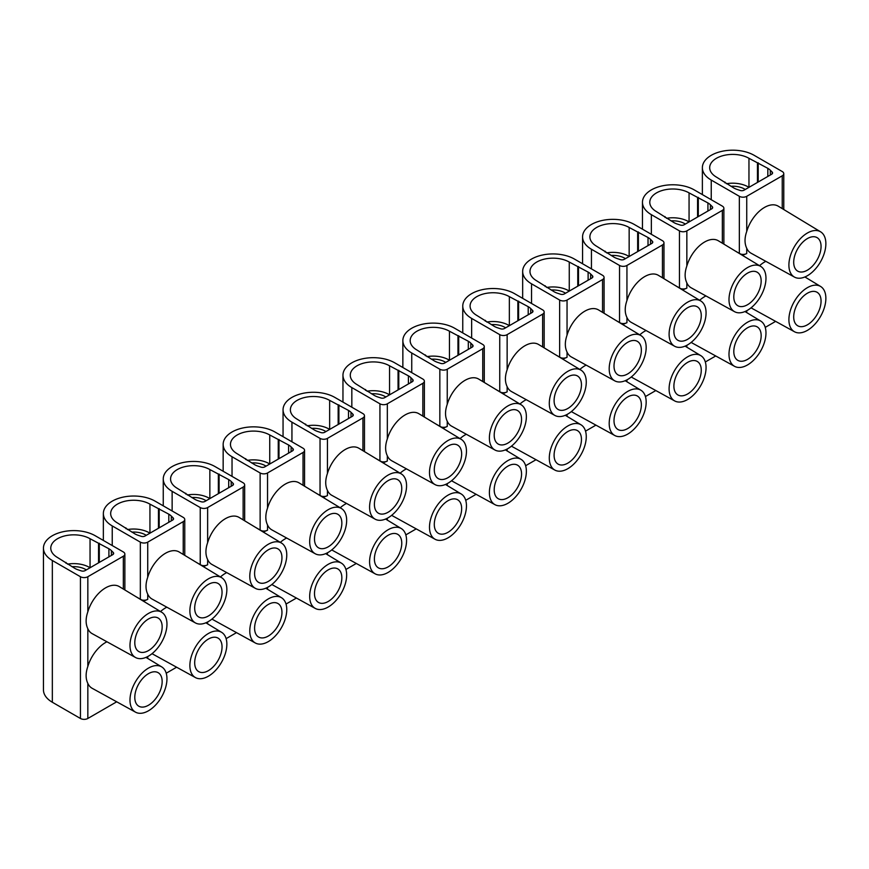 <?xml version="1.0" encoding="UTF-8"?>
<svg xmlns="http://www.w3.org/2000/svg" width="869" height="869" viewBox="0 0 869 869"><rect width="100%" height="100%" fill="white"/><g stroke="black" fill="none" stroke-linecap="round" stroke-linejoin="round"><path stroke-width="1.3" d="M807.388 324.821A19.346 11.167 -60 0 1 797.709 325.777A19.346 11.167 -60 0 1 794.744 310.276A19.346 11.167 -60 0 1 807.388 293.222A19.346 11.167 -60 0 1 817.056 292.266A19.346 11.167 -60 0 1 820.021 307.767A19.346 11.167 -60 0 1 807.388 324.821M807.388 287.672A26.146 15.099 -60 0 1 820.608 286.466A26.146 15.099 -60 0 1 824.42 307.474A26.146 15.099 -60 0 1 807.388 330.372A26.146 15.099 -60 0 1 794.472 331.752A26.146 15.099 -60 0 1 790.269 310.852A26.146 15.099 -60 0 1 807.388 287.672M759.539 265.697A27.156 15.675 -60 0 1 764.492 262.08A27.156 15.675 -60 0 1 765.861 261.352M747.481 359.408A19.346 11.167 -60 0 1 737.814 360.363A19.346 11.167 -60 0 1 734.848 344.863A19.346 11.167 -60 0 1 747.481 327.809A19.346 11.167 -60 0 1 757.16 326.853A19.346 11.167 -60 0 1 760.125 342.353A19.346 11.167 -60 0 1 747.481 359.408M747.481 322.258A26.146 15.099 -60 0 1 760.712 321.052A26.146 15.099 -60 0 1 764.524 342.049A26.146 15.099 -60 0 1 747.481 364.958A26.146 15.099 -60 0 1 734.566 366.338A26.146 15.099 -60 0 1 730.362 345.438A26.146 15.099 -60 0 1 747.481 322.258M699.643 300.283A27.156 15.675 -60 0 1 704.596 296.666A27.156 15.675 -60 0 1 705.954 295.938M687.585 393.983A19.346 11.167 -60 0 1 677.907 394.95A19.346 11.167 -60 0 1 674.941 379.438A19.346 11.167 -60 0 1 687.585 362.395A19.346 11.167 -60 0 1 697.253 361.439A19.346 11.167 -60 0 1 700.218 376.94A19.346 11.167 -60 0 1 687.585 393.983M687.585 356.844A26.146 15.099 -60 0 1 700.805 355.638A26.146 15.099 -60 0 1 704.618 376.635A26.146 15.099 -60 0 1 687.585 399.534A26.146 15.099 -60 0 1 674.67 400.924A26.146 15.099 -60 0 1 670.466 380.025A26.146 15.099 -60 0 1 687.585 356.844M639.736 334.858A27.156 15.675 -60 0 1 644.689 331.252A27.156 15.675 -60 0 1 646.058 330.524M627.679 428.569A19.346 11.167 -60 0 1 618.011 429.525A19.346 11.167 -60 0 1 615.046 414.024A19.346 11.167 -60 0 1 627.679 396.981A19.346 11.167 -60 0 1 637.357 396.014A19.346 11.167 -60 0 1 640.323 411.526A19.346 11.167 -60 0 1 627.679 428.569M627.679 391.43A26.146 15.099 -60 0 1 640.909 390.224A26.146 15.099 -60 0 1 644.722 411.222A26.146 15.099 -60 0 1 627.679 434.12A26.146 15.099 -60 0 1 614.763 435.499A26.146 15.099 -60 0 1 610.559 414.611A26.146 15.099 -60 0 1 627.679 391.43M579.84 369.444A27.156 15.675 -60 0 1 584.794 365.838A27.156 15.675 -60 0 1 586.151 365.099M567.783 463.155A19.346 11.167 -60 0 1 558.104 464.111A19.346 11.167 -60 0 1 555.139 448.61A19.346 11.167 -60 0 1 567.783 431.556A19.346 11.167 -60 0 1 577.451 430.6A19.346 11.167 -60 0 1 580.416 446.101A19.346 11.167 -60 0 1 567.783 463.155M567.783 426.006A26.146 15.099 -60 0 1 581.003 424.8A26.146 15.099 -60 0 1 584.815 445.808A26.146 15.099 -60 0 1 567.783 468.706A26.146 15.099 -60 0 1 554.867 470.086A26.146 15.099 -60 0 1 550.664 449.186A26.146 15.099 -60 0 1 567.783 426.006M519.934 404.031A27.156 15.675 -60 0 1 524.887 400.424A27.156 15.675 -60 0 1 526.256 399.686M507.876 497.741A19.346 11.167 -60 0 1 498.209 498.697A19.346 11.167 -60 0 1 495.243 483.197A19.346 11.167 -60 0 1 507.876 466.142A19.346 11.167 -60 0 1 517.555 465.187A19.346 11.167 -60 0 1 520.52 480.687A19.346 11.167 -60 0 1 507.876 497.741M507.876 460.592A26.146 15.099 -60 0 1 521.107 459.386A26.146 15.099 -60 0 1 524.919 480.394A26.146 15.099 -60 0 1 507.876 503.292A26.146 15.099 -60 0 1 494.961 504.672A26.146 15.099 -60 0 1 490.757 483.772A26.146 15.099 -60 0 1 507.876 460.592M460.038 438.617A27.156 15.675 -60 0 1 464.991 435A27.156 15.675 -60 0 1 466.349 434.272M447.98 532.317A19.346 11.167 -60 0 1 438.302 533.284A19.346 11.167 -60 0 1 435.336 517.772A19.346 11.167 -60 0 1 447.98 500.729A19.346 11.167 -60 0 1 457.648 499.773A19.346 11.167 -60 0 1 460.613 515.274A19.346 11.167 -60 0 1 447.98 532.317M447.98 495.178A26.146 15.099 -60 0 1 461.2 493.972A26.146 15.099 -60 0 1 465.013 514.969A26.146 15.099 -60 0 1 447.98 537.868A26.146 15.099 -60 0 1 435.065 539.258A26.146 15.099 -60 0 1 430.861 518.358A26.146 15.099 -60 0 1 447.98 495.178M400.131 473.192A27.156 15.675 -60 0 1 405.084 469.586A27.156 15.675 -60 0 1 406.453 468.858M388.074 566.903A19.346 11.167 -60 0 1 378.406 567.859A19.346 11.167 -60 0 1 375.441 552.358A19.346 11.167 -60 0 1 388.074 535.315A19.346 11.167 -60 0 1 397.752 534.348A19.346 11.167 -60 0 1 400.718 549.86A19.346 11.167 -60 0 1 388.074 566.903M388.074 529.764A26.146 15.099 -60 0 1 401.304 528.558A26.146 15.099 -60 0 1 405.117 549.556A26.146 15.099 -60 0 1 388.074 572.454A26.146 15.099 -60 0 1 375.158 573.844A26.146 15.099 -60 0 1 370.954 552.945A26.146 15.099 -60 0 1 388.074 529.764M340.235 507.778A27.156 15.675 -60 0 1 345.189 504.172A27.156 15.675 -60 0 1 346.546 503.444M328.178 601.489A19.346 11.167 -60 0 1 318.499 602.445A19.346 11.167 -60 0 1 315.534 586.944A19.346 11.167 -60 0 1 328.178 569.89A19.346 11.167 -60 0 1 337.845 568.934A19.346 11.167 -60 0 1 340.811 584.435A19.346 11.167 -60 0 1 328.178 601.489M328.178 564.339A26.146 15.099 -60 0 1 341.398 563.145A26.146 15.099 -60 0 1 345.21 584.142A26.146 15.099 -60 0 1 328.178 607.04A26.146 15.099 -60 0 1 315.262 608.419A26.146 15.099 -60 0 1 311.048 587.52A26.146 15.099 -60 0 1 328.178 564.339M280.329 542.365A27.156 15.675 -60 0 1 285.282 538.758A27.156 15.675 -60 0 1 286.651 538.02M268.271 636.075A19.346 11.167 -60 0 1 258.604 637.031A19.346 11.167 -60 0 1 255.638 621.531A19.346 11.167 -60 0 1 268.271 604.476A19.346 11.167 -60 0 1 277.95 603.52A19.346 11.167 -60 0 1 280.915 619.021A19.346 11.167 -60 0 1 268.271 636.075M268.271 598.926A26.146 15.099 -60 0 1 281.502 597.72A26.146 15.099 -60 0 1 285.314 618.728A26.146 15.099 -60 0 1 268.271 641.626A26.146 15.099 -60 0 1 255.356 643.006A26.146 15.099 -60 0 1 251.152 622.106A26.146 15.099 -60 0 1 268.271 598.926M220.433 576.951A27.156 15.675 -60 0 1 225.386 573.334A27.156 15.675 -60 0 1 226.744 572.606M208.375 670.662A19.346 11.167 -60 0 1 198.697 671.618A19.346 11.167 -60 0 1 195.731 656.117A19.346 11.167 -60 0 1 208.375 639.063A19.346 11.167 -60 0 1 218.043 638.107A19.346 11.167 -60 0 1 221.008 653.607A19.346 11.167 -60 0 1 208.375 670.662M208.375 633.512A26.146 15.099 -60 0 1 221.595 632.306A26.146 15.099 -60 0 1 225.408 653.303A26.146 15.099 -60 0 1 208.375 676.212A26.146 15.099 -60 0 1 195.46 677.592A26.146 15.099 -60 0 1 191.245 656.692A26.146 15.099 -60 0 1 208.375 633.512M160.526 611.526A27.156 15.675 -60 0 1 165.479 607.92A27.156 15.675 -60 0 1 166.848 607.192M148.469 705.237A19.346 11.167 -60 0 1 138.801 706.204A19.346 11.167 -60 0 1 135.836 690.692A19.346 11.167 -60 0 1 148.469 673.649A19.346 11.167 -60 0 1 158.147 672.682A19.346 11.167 -60 0 1 161.113 688.194A19.346 11.167 -60 0 1 148.469 705.237M148.469 668.098A26.146 15.099 -60 0 1 161.699 666.892A26.146 15.099 -60 0 1 165.512 687.89A26.146 15.099 -60 0 1 148.469 710.788A26.146 15.099 -60 0 1 135.553 712.178A26.146 15.099 -60 0 1 131.349 691.279A26.146 15.099 -60 0 1 148.469 668.098M135.553 712.178L92.157 688.291A27.156 15.675 -60 0 1 87.834 683.392C85.553 678.689 85.553 673.04 87.834 666.458A27.156 15.675 -60 0 1 105.584 642.506A27.156 15.675 -60 0 1 106.941 641.778M807.388 270.172A19.346 11.167 120 0 0 820.021 253.118A19.346 11.167 120 0 0 817.056 237.617A19.346 11.167 120 0 0 807.388 238.573A19.346 11.167 120 0 0 794.744 255.627A19.346 11.167 120 0 0 797.709 271.128A19.346 11.167 120 0 0 807.388 270.172M807.388 233.022A26.146 15.099 120 0 0 790.269 256.203A26.146 15.099 120 0 0 794.472 277.102A26.146 15.099 120 0 0 807.388 275.723A26.146 15.099 120 0 0 824.42 252.814A26.146 15.099 120 0 0 820.608 231.817A26.146 15.099 120 0 0 807.388 233.022M820.608 231.817L778.233 206.181A27.156 15.675 120 0 0 764.492 207.43A27.156 15.675 120 0 0 746.743 231.393C744.461 237.943 744.461 243.592 746.743 248.317A27.156 15.675 120 0 0 751.077 253.216L794.472 277.102M747.481 304.747A19.346 11.167 120 0 0 760.125 287.704A19.346 11.167 120 0 0 757.16 272.203A19.346 11.167 120 0 0 747.481 273.159A19.346 11.167 120 0 0 734.848 290.203A19.346 11.167 120 0 0 737.814 305.714A19.346 11.167 120 0 0 747.481 304.747M747.481 267.609A26.146 15.099 120 0 0 730.362 290.789A26.146 15.099 120 0 0 734.566 311.689A26.146 15.099 120 0 0 747.481 310.298A26.146 15.099 120 0 0 764.524 287.4A26.146 15.099 120 0 0 760.712 266.403A26.146 15.099 120 0 0 747.481 267.609M760.712 266.403L718.326 240.767A27.156 15.675 120 0 0 704.596 242.017A27.156 15.675 120 0 0 686.847 265.968C684.566 272.529 684.566 278.178 686.847 282.903A27.156 15.675 120 0 0 691.17 287.802L734.566 311.689M687.585 339.334A19.346 11.167 120 0 0 700.218 322.29A19.346 11.167 120 0 0 697.253 306.779A19.346 11.167 120 0 0 687.585 307.745A19.346 11.167 120 0 0 674.941 324.789A19.346 11.167 120 0 0 677.907 340.29A19.346 11.167 120 0 0 687.585 339.334M687.585 302.195A26.146 15.099 120 0 0 670.466 325.375A26.146 15.099 120 0 0 674.67 346.264A26.146 15.099 120 0 0 687.585 344.884A26.146 15.099 120 0 0 704.618 321.986A26.146 15.099 120 0 0 700.805 300.989A26.146 15.099 120 0 0 687.585 302.195M700.805 300.989L658.43 275.354A27.156 15.675 120 0 0 644.689 276.603A27.156 15.675 120 0 0 626.94 300.555C624.659 307.115 624.659 312.764 626.94 317.489A27.156 15.675 120 0 0 631.274 322.388L674.67 346.264M627.679 373.92A19.346 11.167 120 0 0 640.323 356.866A19.346 11.167 120 0 0 637.357 341.365A19.346 11.167 120 0 0 627.679 342.321A19.346 11.167 120 0 0 615.046 359.375A19.346 11.167 120 0 0 618.011 374.876A19.346 11.167 120 0 0 627.679 373.92M627.679 336.77A26.146 15.099 120 0 0 610.559 359.951A26.146 15.099 120 0 0 614.763 380.85A26.146 15.099 120 0 0 627.679 379.471A26.146 15.099 120 0 0 644.722 356.572A26.146 15.099 120 0 0 640.909 335.564A26.146 15.099 120 0 0 627.679 336.77M640.909 335.564L598.524 309.929A27.156 15.675 120 0 0 584.794 311.189A27.156 15.675 120 0 0 567.044 335.141C564.763 341.702 564.763 347.339 567.044 352.075A27.156 15.675 120 0 0 571.367 356.963L614.763 380.85M567.783 408.506A19.346 11.167 120 0 0 580.416 391.452A19.346 11.167 120 0 0 577.451 375.951A19.346 11.167 120 0 0 567.783 376.907A19.346 11.167 120 0 0 555.139 393.961A19.346 11.167 120 0 0 558.104 409.462A19.346 11.167 120 0 0 567.783 408.506M567.783 371.356A26.146 15.099 120 0 0 550.664 394.537A26.146 15.099 120 0 0 554.867 415.436A26.146 15.099 120 0 0 567.783 414.057A26.146 15.099 120 0 0 584.815 391.159A26.146 15.099 120 0 0 581.003 370.151A26.146 15.099 120 0 0 567.783 371.356M581.003 370.151L538.628 344.515A27.156 15.675 120 0 0 524.887 345.764A27.156 15.675 120 0 0 507.138 369.727C504.856 376.288 504.856 381.925 507.138 386.651A27.156 15.675 120 0 0 511.472 391.55L554.867 415.436M507.876 443.092A19.346 11.167 120 0 0 520.52 426.038A19.346 11.167 120 0 0 517.555 410.537A19.346 11.167 120 0 0 507.876 411.493A19.346 11.167 120 0 0 495.243 428.536A19.346 11.167 120 0 0 498.209 444.048A19.346 11.167 120 0 0 507.876 443.092M507.876 405.942A26.146 15.099 120 0 0 490.757 429.123A26.146 15.099 120 0 0 494.961 450.023A26.146 15.099 120 0 0 507.876 448.632A26.146 15.099 120 0 0 524.919 425.734A26.146 15.099 120 0 0 521.107 404.737A26.146 15.099 120 0 0 507.876 405.942M521.107 404.737L478.721 379.101A27.156 15.675 120 0 0 464.991 380.35A27.156 15.675 120 0 0 447.242 404.302C444.961 410.863 444.961 416.512 447.242 421.237A27.156 15.675 120 0 0 451.565 426.136L494.961 450.023M447.98 477.668A19.346 11.167 120 0 0 460.613 460.624A19.346 11.167 120 0 0 457.648 445.113A19.346 11.167 120 0 0 447.98 446.079A19.346 11.167 120 0 0 435.336 463.123A19.346 11.167 120 0 0 438.302 478.623A19.346 11.167 120 0 0 447.98 477.668M447.98 440.529A26.146 15.099 120 0 0 430.861 463.709A26.146 15.099 120 0 0 435.065 484.609A26.146 15.099 120 0 0 447.98 483.218A26.146 15.099 120 0 0 465.013 460.32A26.146 15.099 120 0 0 461.2 439.323A26.146 15.099 120 0 0 447.98 440.529M461.2 439.323L418.825 413.687A27.156 15.675 120 0 0 405.084 414.937A27.156 15.675 120 0 0 387.335 438.888C385.054 445.449 385.054 451.098 387.335 455.823A27.156 15.675 120 0 0 391.669 460.722L435.065 484.609M388.074 512.254A19.346 11.167 120 0 0 400.718 495.2A19.346 11.167 120 0 0 397.752 479.699A19.346 11.167 120 0 0 388.074 480.655A19.346 11.167 120 0 0 375.441 497.709A19.346 11.167 120 0 0 378.406 513.21A19.346 11.167 120 0 0 388.074 512.254M388.074 475.104A26.146 15.099 120 0 0 370.954 498.285A26.146 15.099 120 0 0 375.158 519.184A26.146 15.099 120 0 0 388.074 517.805A26.146 15.099 120 0 0 405.117 494.906A26.146 15.099 120 0 0 401.304 473.909A26.146 15.099 120 0 0 388.074 475.104M401.304 473.909L358.919 448.263A27.156 15.675 120 0 0 345.189 449.523A27.156 15.675 120 0 0 327.439 473.475C325.158 480.036 325.158 485.673 327.439 490.409A27.156 15.675 120 0 0 331.762 495.297L375.158 519.184M328.178 546.84A19.346 11.167 120 0 0 340.811 529.786A19.346 11.167 120 0 0 337.845 514.285A19.346 11.167 120 0 0 328.178 515.241A19.346 11.167 120 0 0 315.534 532.295A19.346 11.167 120 0 0 318.499 547.796A19.346 11.167 120 0 0 328.178 546.84M328.178 509.69A26.146 15.099 120 0 0 311.048 532.871A26.146 15.099 120 0 0 315.262 553.77A26.146 15.099 120 0 0 328.178 552.391A26.146 15.099 120 0 0 345.21 529.493A26.146 15.099 120 0 0 341.398 508.484A26.146 15.099 120 0 0 328.178 509.69M341.398 508.484L299.023 482.849A27.156 15.675 120 0 0 285.282 484.098A27.156 15.675 120 0 0 267.533 508.061C265.251 514.622 265.251 520.259 267.533 524.985A27.156 15.675 120 0 0 271.867 529.884L315.262 553.77M268.271 581.426A19.346 11.167 120 0 0 280.915 564.372A19.346 11.167 120 0 0 277.95 548.871A19.346 11.167 120 0 0 268.271 549.827A19.346 11.167 120 0 0 255.638 566.881A19.346 11.167 120 0 0 258.604 582.382A19.346 11.167 120 0 0 268.271 581.426M268.271 544.276A26.146 15.099 120 0 0 251.152 567.457A26.146 15.099 120 0 0 255.356 588.356A26.146 15.099 120 0 0 268.271 586.977A26.146 15.099 120 0 0 285.314 564.068A26.146 15.099 120 0 0 281.502 543.071A26.146 15.099 120 0 0 268.271 544.276M281.502 543.071L239.116 517.435A27.156 15.675 120 0 0 225.386 518.684A27.156 15.675 120 0 0 207.637 542.647C205.356 549.197 205.356 554.846 207.637 559.571A27.156 15.675 120 0 0 211.96 564.47L255.356 588.356M208.375 616.002A19.346 11.167 120 0 0 221.008 598.958A19.346 11.167 120 0 0 218.043 583.447A19.346 11.167 120 0 0 208.375 584.413A19.346 11.167 120 0 0 195.731 601.457A19.346 11.167 120 0 0 198.697 616.968A19.346 11.167 120 0 0 208.375 616.002M208.375 578.863A26.146 15.099 120 0 0 191.245 602.043A26.146 15.099 120 0 0 195.46 622.943A26.146 15.099 120 0 0 208.375 621.552A26.146 15.099 120 0 0 225.408 598.654A26.146 15.099 120 0 0 221.595 577.657A26.146 15.099 120 0 0 208.375 578.863M221.595 577.657L179.22 552.021A27.156 15.675 120 0 0 165.479 553.271A27.156 15.675 120 0 0 147.73 577.222C145.449 583.783 145.449 589.432 147.73 594.157A27.156 15.675 120 0 0 152.064 599.056L195.46 622.943M148.469 650.588A19.346 11.167 120 0 0 161.113 633.544A19.346 11.167 120 0 0 158.147 618.033A19.346 11.167 120 0 0 148.469 618.989A19.346 11.167 120 0 0 135.836 636.043A19.346 11.167 120 0 0 138.801 651.544A19.346 11.167 120 0 0 148.469 650.588M148.469 613.438A26.146 15.099 120 0 0 131.349 636.619A26.146 15.099 120 0 0 135.553 657.518A26.146 15.099 120 0 0 148.469 656.138A26.146 15.099 120 0 0 165.512 633.24A26.146 15.099 120 0 0 161.699 612.243A26.146 15.099 120 0 0 148.469 613.438M161.699 612.243L119.314 586.608A27.156 15.675 120 0 0 105.584 587.857A27.156 15.675 120 0 0 87.834 611.809C85.553 618.37 85.553 624.007 87.834 628.743A27.156 15.675 120 0 0 92.157 633.642L135.553 657.518M746.743 248.317L746.743 253.52L742.495 255.377M686.847 282.903L686.847 288.095L682.589 289.964M626.94 317.489L626.94 322.681L622.693 324.55M567.044 352.075L567.044 357.268L562.786 359.136M507.138 386.651L507.138 391.854L502.89 393.722M447.242 421.237L447.242 426.44L442.984 428.298M387.335 455.823L387.335 461.015L383.088 462.884M327.439 490.409L327.439 495.602L323.181 497.47M267.533 524.985L267.533 530.188L263.285 532.056M207.637 559.571L207.637 564.774L203.379 566.631M147.73 594.157L147.73 599.349L143.483 601.218M43.45 548.122A30.328 17.51 0 0 0 52.336 560.505L80.437 576.723A5.225 3.02 0 0 0 87.834 576.723L123.333 556.225A5.225 3.02 0 0 0 124.864 554.096A5.225 3.02 0 0 0 123.333 551.956L95.221 535.738A30.328 17.51 0 0 0 62.177 531.937A30.328 17.51 0 0 0 43.45 548.122L43.45 689.867A30.328 17.51 0 0 0 52.336 702.25L80.437 718.478A5.225 3.02 0 0 0 87.834 718.478L116.707 701.804M74.886 568.402L57.506 557.507A23.007 13.285 180 0 1 50.771 548.122A23.007 13.285 180 0 1 64.979 535.847A23.007 13.285 180 0 1 90.05 538.726L108.907 548.763A15.685 9.059 180 0 1 111.395 550.631L113.242 552.467A3.139 1.814 180 0 1 113.654 553.379A3.139 1.814 180 0 1 112.742 554.661L85.108 570.607A3.139 1.814 180 0 1 81.317 570.9L78.134 569.836A15.685 9.059 180 0 1 74.886 568.402M66.011 562.417L66.011 563.275M99.294 543.212L99.294 562.417M98.555 543.636L98.555 562.851M140.333 542.137A5.225 3.02 0 0 0 147.73 542.137L183.229 521.65A5.225 3.02 0 0 0 184.76 519.51A5.225 3.02 0 0 0 183.229 517.381L155.127 501.152A30.328 17.51 0 0 0 122.073 497.361A30.328 17.51 0 0 0 103.357 513.536A30.328 17.51 0 0 0 112.231 525.919L140.333 542.137L140.333 599.186L141.777 599.947A5.225 3.02 180 0 0 147.73 599.349M135.749 596.547L140.333 599.186M134.793 533.816L117.413 522.932A23.007 13.285 180 0 1 110.667 513.536A23.007 13.285 180 0 1 124.875 501.261A23.007 13.285 180 0 1 149.946 504.139L168.803 514.176A15.685 9.059 180 0 1 171.302 516.056L173.137 517.891A3.139 1.814 180 0 1 173.561 518.793A3.139 1.814 180 0 1 172.638 520.075L145.014 536.032A3.139 1.814 180 0 1 141.223 536.314L138.041 535.25A15.685 9.059 180 0 1 134.793 533.816M125.918 527.841L125.918 528.689M159.19 508.626L159.19 527.841M158.451 509.049L158.451 528.265M144.243 601.37L141.777 599.947M200.239 507.561A5.225 3.02 0 0 0 207.637 507.561L243.135 487.064A5.225 3.02 0 0 0 244.667 484.924A5.225 3.02 0 0 0 243.135 482.795L215.023 466.566A30.328 17.51 0 0 0 181.979 462.775A30.328 17.51 0 0 0 163.253 478.949A30.328 17.51 0 0 0 172.138 491.333L200.239 507.561L200.239 564.611L201.684 565.361A5.225 3.02 180 0 0 207.637 564.774M195.644 561.961L200.239 564.611M194.689 499.23L177.309 488.345A23.007 13.285 180 0 1 170.574 478.949A23.007 13.285 180 0 1 184.782 466.675A23.007 13.285 180 0 1 209.853 469.553L228.71 479.59A15.685 9.059 180 0 1 231.197 481.469L233.044 483.305A3.139 1.814 180 0 1 233.457 484.207A3.139 1.814 180 0 1 232.544 485.489L204.91 501.446A3.139 1.814 180 0 1 201.119 501.728L197.936 500.674A15.685 9.059 180 0 1 194.689 499.23M185.814 493.255L185.814 494.103M219.097 474.039L219.097 493.255M218.358 474.463L218.358 493.679M204.15 566.784L201.684 565.361M260.135 472.975A5.225 3.02 0 0 0 267.533 472.975L303.031 452.477A5.225 3.02 0 0 0 304.563 450.348A5.225 3.02 0 0 0 303.031 448.208L274.93 431.98A30.328 17.51 0 0 0 241.875 428.189A30.328 17.51 0 0 0 223.159 444.363A30.328 17.51 0 0 0 232.034 456.746L260.135 472.975L260.135 530.025L261.58 530.774A5.225 3.02 180 0 0 267.533 530.188M255.551 527.374L260.135 530.025M254.595 464.643L237.215 453.759A23.007 13.285 180 0 1 230.47 444.363A23.007 13.285 180 0 1 244.678 432.099A23.007 13.285 180 0 1 269.748 434.978L288.606 445.004A15.685 9.059 180 0 1 291.104 446.883L292.94 448.719A3.139 1.814 180 0 1 293.364 449.631A3.139 1.814 180 0 1 292.44 450.902L264.817 466.859A3.139 1.814 180 0 1 261.026 467.153L257.843 466.088A15.685 9.059 180 0 1 254.595 464.643M245.721 458.669L245.721 459.527M278.992 439.453L278.992 458.669M278.254 439.888L278.254 459.093M264.046 532.197L261.58 530.774M320.042 438.389A5.225 3.02 0 0 0 327.439 438.389L362.938 417.891A5.225 3.02 0 0 0 364.469 415.762A5.225 3.02 0 0 0 362.938 413.622L334.826 397.405A30.328 17.51 0 0 0 301.782 393.603A30.328 17.51 0 0 0 283.055 409.788A30.328 17.51 0 0 0 291.941 422.16L320.042 438.389L320.042 495.439L321.487 496.188A5.225 3.02 180 0 0 327.439 495.602M315.447 492.788L320.042 495.439M314.491 430.068L297.111 419.173A23.007 13.285 180 0 1 290.376 409.788A23.007 13.285 180 0 1 304.584 397.513A23.007 13.285 180 0 1 329.655 400.392L348.512 410.429A15.685 9.059 180 0 1 351 412.297L352.847 414.133A3.139 1.814 180 0 1 353.259 415.045A3.139 1.814 180 0 1 352.347 416.327L324.713 432.273A3.139 1.814 180 0 1 320.922 432.566L317.739 431.502A15.685 9.059 180 0 1 314.491 430.068M305.616 424.083L305.616 424.941M338.899 404.878L338.899 424.083M338.16 405.302L338.16 424.517M323.952 497.611L321.487 496.188M379.938 403.803A5.225 3.02 0 0 0 387.335 403.803L422.834 383.316A5.225 3.02 0 0 0 424.365 381.176A5.225 3.02 0 0 0 422.834 379.047L394.732 362.818A30.328 17.51 0 0 0 361.678 359.016A30.328 17.51 0 0 0 342.962 375.202A30.328 17.51 0 0 0 351.836 387.585L379.938 403.803L379.938 460.852L381.382 461.613A5.225 3.02 180 0 0 387.335 461.015M375.354 458.202L379.938 460.852M374.398 395.482L357.018 384.598A23.007 13.285 180 0 1 350.283 375.202A23.007 13.285 180 0 1 364.48 362.927A23.007 13.285 180 0 1 389.551 365.806L408.408 375.842A15.685 9.059 180 0 1 410.907 377.711L412.742 379.557A3.139 1.814 180 0 1 413.166 380.459A3.139 1.814 180 0 1 412.243 381.741L384.619 397.687A3.139 1.814 180 0 1 380.828 397.98L377.646 396.916A15.685 9.059 180 0 1 374.398 395.482M365.523 389.508L365.523 390.355M398.795 370.292L398.795 389.508M398.056 370.715L398.056 389.931M383.848 463.036L381.382 461.613M439.844 369.227A5.225 3.02 0 0 0 447.242 369.227L482.74 348.73A5.225 3.02 0 0 0 484.272 346.59A5.225 3.02 0 0 0 482.74 344.461L454.639 328.232A30.328 17.51 0 0 0 421.584 324.441A30.328 17.51 0 0 0 402.858 340.615A30.328 17.51 0 0 0 411.743 352.999L439.844 369.227L439.844 426.277L441.289 427.027A5.225 3.02 180 0 0 447.242 426.44M435.25 423.627L439.844 426.277M434.294 360.896L416.914 350.011A23.007 13.285 180 0 1 410.179 340.615A23.007 13.285 180 0 1 424.387 328.341A23.007 13.285 180 0 1 449.458 331.219L468.315 341.256A15.685 9.059 180 0 1 470.802 343.136L472.649 344.971A3.139 1.814 180 0 1 473.062 345.873A3.139 1.814 180 0 1 472.149 347.155L444.515 363.112A3.139 1.814 180 0 1 440.724 363.394L437.541 362.34A15.685 9.059 180 0 1 434.294 360.896M425.419 354.921L425.419 355.769M458.702 335.706L458.702 354.921M457.963 336.129L457.963 355.345M443.755 428.45L441.289 427.027M499.74 334.641A5.225 3.02 0 0 0 507.138 334.641L542.636 314.143A5.225 3.02 0 0 0 544.168 312.014A5.225 3.02 0 0 0 542.636 309.875L514.535 293.646A30.328 17.51 0 0 0 481.48 289.855A30.328 17.51 0 0 0 462.764 306.029A30.328 17.51 0 0 0 471.639 318.412L499.74 334.641L499.74 391.691L501.185 392.44A5.225 3.02 180 0 0 507.138 391.854M495.156 389.04L499.74 391.691M494.2 326.309L476.82 315.425A23.007 13.285 180 0 1 470.086 306.029A23.007 13.285 180 0 1 484.283 293.755A23.007 13.285 180 0 1 509.353 296.644L528.211 306.67A15.685 9.059 180 0 1 530.709 308.549L532.545 310.385A3.139 1.814 180 0 1 532.969 311.287A3.139 1.814 180 0 1 532.045 312.568L504.422 328.525A3.139 1.814 180 0 1 500.631 328.808L497.448 327.754A15.685 9.059 180 0 1 494.2 326.309M485.326 320.335L485.326 321.193M518.597 301.119L518.597 320.335M517.859 301.554L517.859 320.759M503.651 393.863L501.185 392.44M559.647 300.055A5.225 3.02 0 0 0 567.044 300.055L602.543 279.557A5.225 3.02 0 0 0 604.074 277.428A5.225 3.02 0 0 0 602.543 275.288L574.442 259.071A30.328 17.51 0 0 0 541.387 255.269A30.328 17.51 0 0 0 522.66 271.443A30.328 17.51 0 0 0 531.546 283.826L559.647 300.055L559.647 357.105L561.092 357.854A5.225 3.02 180 0 0 567.044 357.268M555.052 354.454L559.647 357.105M554.096 291.734L536.716 280.839A23.007 13.285 180 0 1 529.981 271.443A23.007 13.285 180 0 1 544.19 259.179A23.007 13.285 180 0 1 569.26 262.058L588.117 272.084A15.685 9.059 180 0 1 590.616 273.963L592.452 275.799A3.139 1.814 180 0 1 592.864 276.711A3.139 1.814 180 0 1 591.952 277.993L564.318 293.939A3.139 1.814 180 0 1 560.527 294.233L557.344 293.168A15.685 9.059 180 0 1 554.096 291.734M545.221 285.749L545.221 286.607M578.504 266.533L578.504 285.749M577.766 266.968L577.766 286.183M563.557 359.277L561.092 357.854M619.543 265.469A5.225 3.02 0 0 0 626.94 265.469L662.439 244.982A5.225 3.02 0 0 0 663.97 242.842A5.225 3.02 0 0 0 662.439 240.702L634.337 224.484A30.328 17.51 0 0 0 601.283 220.683A30.328 17.51 0 0 0 582.567 236.868A30.328 17.51 0 0 0 591.441 249.251L619.543 265.469L619.543 322.518L620.987 323.268A5.225 3.02 180 0 0 626.94 322.681M614.959 319.868L619.543 322.518M614.003 257.148L596.623 246.253A23.007 13.285 180 0 1 589.888 236.868A23.007 13.285 180 0 1 604.085 224.593A23.007 13.285 180 0 1 629.156 227.472L648.024 237.509A15.685 9.059 180 0 1 650.512 239.377L652.347 241.224A3.139 1.814 180 0 1 652.771 242.125A3.139 1.814 180 0 1 651.848 243.407L624.224 259.353A3.139 1.814 180 0 1 620.433 259.646L617.251 258.582A15.685 9.059 180 0 1 614.003 257.148M605.128 251.163L605.128 252.021M638.4 231.958L638.4 251.163M637.661 232.381L637.661 251.597M623.453 324.702L620.987 323.268M679.449 230.882A5.225 3.02 0 0 0 686.847 230.882L722.345 210.396A5.225 3.02 0 0 0 723.877 208.256A5.225 3.02 0 0 0 722.345 206.127L694.244 189.898A30.328 17.51 0 0 0 661.19 186.107A30.328 17.51 0 0 0 642.463 202.281A30.328 17.51 0 0 0 651.348 214.665L679.449 230.882L679.449 287.943L680.894 288.693A5.225 3.02 180 0 0 686.847 288.095M674.855 285.293L679.449 287.943M673.899 222.562L656.519 211.678A23.007 13.285 180 0 1 649.784 202.281A23.007 13.285 180 0 1 663.992 190.007A23.007 13.285 180 0 1 689.063 192.885L707.92 202.922A15.685 9.059 180 0 1 710.418 204.802L712.254 206.637A3.139 1.814 180 0 1 712.667 207.539A3.139 1.814 180 0 1 711.754 208.821L684.12 224.778A3.139 1.814 180 0 1 680.329 225.06L677.147 223.996A15.685 9.059 180 0 1 673.899 222.562M665.024 216.587L665.024 217.435M698.307 197.372L698.307 216.587M697.568 197.795L697.568 217.011M683.36 290.116L680.894 288.693M739.345 196.307A5.225 3.02 0 0 0 746.743 196.307L782.241 175.81A5.225 3.02 0 0 0 783.773 173.67A5.225 3.02 0 0 0 782.241 171.541L754.14 155.312A30.328 17.51 0 0 0 721.085 151.521A30.328 17.51 0 0 0 702.369 167.695A30.328 17.51 0 0 0 711.244 180.079L739.345 196.307L739.345 253.357L740.79 254.106A5.225 3.02 180 0 0 746.743 253.52M734.761 250.707L739.345 253.357M733.805 187.976L716.425 177.091A23.007 13.285 180 0 1 709.691 167.695A23.007 13.285 180 0 1 723.888 155.421A23.007 13.285 180 0 1 748.959 158.299L767.827 168.336A15.685 9.059 180 0 1 770.314 170.215L772.15 172.051A3.139 1.814 180 0 1 772.574 172.953A3.139 1.814 180 0 1 771.65 174.234L744.027 190.192A3.139 1.814 180 0 1 740.236 190.474L737.053 189.42A15.685 9.059 180 0 1 733.805 187.976M724.931 182.001L724.931 182.859M758.202 162.785L758.202 182.001M757.464 163.209L757.464 182.425M743.256 255.529L740.79 254.106M195.46 677.592L152.064 653.705A27.156 15.675 -60 0 1 152.032 653.684M166.218 673.214L176.613 667.218M255.356 643.006L211.96 619.119A27.156 15.675 -60 0 1 211.927 619.108M226.125 638.639L236.509 632.632M315.262 608.419L271.867 584.533A27.156 15.675 -60 0 1 271.834 584.522M286.02 604.053L296.416 598.057M375.158 573.844L331.762 549.958A27.156 15.675 -60 0 1 331.73 549.936M345.927 569.467L356.312 563.47M391.669 515.371A27.156 15.675 -60 0 1 391.637 515.35L435.065 539.258M405.823 534.88L416.218 528.884M451.565 480.785A27.156 15.675 -60 0 1 451.532 480.763L494.961 504.672M465.73 500.305L476.125 494.298M511.472 446.199A27.156 15.675 -60 0 1 511.439 446.188L554.867 470.086M525.626 465.719L536.021 459.712M614.763 435.499L571.367 411.624A27.156 15.675 -60 0 1 571.335 411.602M585.532 431.133L595.928 425.137M674.67 400.924L631.274 377.037A27.156 15.675 -60 0 1 631.242 377.016M645.428 396.546L655.823 390.55M734.566 366.338L691.17 342.451A27.156 15.675 -60 0 1 691.137 342.429M705.335 361.96L715.73 355.964M794.472 331.752L751.077 307.865A27.156 15.675 -60 0 1 751.044 307.854M765.231 327.385L775.626 321.378M86.346 569.89L85.607 569.467A16.728 9.657 0 0 0 71.942 566.697M90.05 538.726L90.05 567.761L89.311 567.327A21.964 12.677 0 0 0 67.521 564.144M146.253 535.315L145.514 534.88A16.728 9.657 0 0 0 131.838 532.11M149.946 504.139L149.946 533.175L149.207 532.751A21.964 12.677 0 0 0 127.417 529.558M206.149 500.729L205.41 500.294A16.728 9.657 0 0 0 191.745 497.524M209.853 469.553L209.853 498.589L209.114 498.165A21.964 12.677 0 0 0 187.324 494.972M266.055 466.142L265.317 465.719A16.728 9.657 0 0 0 251.641 462.949M269.748 434.978L269.748 464.003L269.01 463.579A21.964 12.677 0 0 0 247.22 460.396M325.951 431.556L325.212 431.133A16.728 9.657 0 0 0 311.547 428.363M329.655 400.392L329.655 429.427L328.916 428.993A21.964 12.677 0 0 0 307.126 425.81M385.858 396.97L385.119 396.546A16.728 9.657 0 0 0 371.443 393.776M389.551 365.806L389.551 394.841L388.812 394.417A21.964 12.677 0 0 0 367.022 391.224M445.764 362.395L445.015 361.96A16.728 9.657 0 0 0 431.35 359.19M449.458 331.219L449.458 360.255L448.719 359.831A21.964 12.677 0 0 0 426.929 356.638M505.66 327.809L504.922 327.385A16.728 9.657 0 0 0 491.246 324.604M509.353 296.644L509.353 325.669L508.615 325.245A21.964 12.677 0 0 0 486.825 322.062M565.567 293.222L564.817 292.799A16.728 9.657 0 0 0 551.152 290.029M569.26 262.058L569.26 291.093L568.522 290.659A21.964 12.677 0 0 0 546.731 287.476M625.463 258.636L624.724 258.212A16.728 9.657 0 0 0 611.048 255.443M629.156 227.472L629.156 256.507L628.417 256.083A21.964 12.677 0 0 0 606.627 252.89M685.369 224.061L684.62 223.626A16.728 9.657 0 0 0 670.955 220.856M689.063 192.885L689.063 221.921L688.324 221.497A21.964 12.677 0 0 0 666.534 218.304M745.265 189.475L744.527 189.04A16.728 9.657 0 0 0 730.851 186.27M748.959 158.299L748.959 187.335L748.22 186.911A21.964 12.677 0 0 0 726.43 183.717M87.834 628.743L87.834 666.458M80.437 576.723L80.437 718.478M52.336 560.505L52.336 702.25M123.333 556.225L123.333 589.03M87.834 576.723L87.834 611.809M87.834 718.478L87.834 683.392M113.242 552.467L113.242 554.281M111.395 550.631L111.395 555.432M108.907 548.763L108.907 556.866M147.73 542.137L147.73 577.222M183.229 521.65L183.229 554.444M112.231 525.919L112.231 545.558M173.137 517.891L173.137 519.695M171.302 516.056L171.302 520.846M168.803 514.176L168.803 522.291M207.637 507.561L207.637 542.647M243.135 487.064L243.135 519.858M172.138 491.333L172.138 510.972M233.044 483.305L233.044 485.119M231.197 481.469L231.197 486.26M228.71 479.59L228.71 487.705M267.533 472.975L267.533 508.061M303.031 452.477L303.031 485.282M232.034 456.746L232.034 476.386M292.94 448.719L292.94 450.533M291.104 446.883L291.104 451.684M288.606 445.004L288.606 453.118M327.439 438.389L327.439 473.475M362.938 417.891L362.938 450.696M291.941 422.16L291.941 441.81M352.847 414.133L352.847 415.947M351 412.297L351 417.098M348.512 410.429L348.512 418.532M387.335 403.803L387.335 438.888M422.834 383.316L422.834 416.11M351.836 387.585L351.836 407.224M412.742 379.557L412.742 381.361M410.907 377.711L410.907 382.512M408.408 375.842L408.408 383.957M447.242 369.227L447.242 404.302M482.74 348.73L482.74 381.524M411.743 352.999L411.743 372.638M472.649 344.971L472.649 346.785M470.802 343.136L470.802 347.926M468.315 341.256L468.315 349.371M507.138 334.641L507.138 369.727M542.636 314.143L542.636 346.948M471.639 318.412L471.639 338.052M532.545 310.385L532.545 312.199M530.709 308.549L530.709 313.351M528.211 306.67L528.211 314.784M567.044 300.055L567.044 335.141M602.543 279.557L602.543 312.362M531.546 283.826L531.546 303.466M592.452 275.799L592.452 277.613M590.616 273.963L590.616 278.764M588.117 272.084L588.117 280.198M626.94 265.469L626.94 300.555M662.439 244.982L662.439 277.776M591.441 249.251L591.441 268.89M652.347 241.224L652.347 243.027M650.512 239.377L650.512 244.178M648.024 237.509L648.024 245.612M686.847 230.882L686.847 265.968M722.345 210.396L722.345 243.19M651.348 214.665L651.348 234.304M712.254 206.637L712.254 208.451M710.418 204.802L710.418 209.592M707.92 202.922L707.92 211.037M746.743 196.307L746.743 231.393M782.241 175.81L782.241 208.603M711.244 180.079L711.244 199.718M772.15 172.051L772.15 173.865M770.314 170.215L770.314 175.006M767.827 168.336L767.827 176.45M147.73 658.441L147.73 656.551M207.637 623.855L207.637 621.965M267.533 589.28L267.533 587.379M327.439 554.694L327.439 552.803M387.335 520.107L387.335 518.217M447.242 485.521L447.242 483.631M507.138 450.946L507.138 449.045M567.044 416.36L567.044 414.459M626.94 381.773L626.94 379.883M686.847 347.187L686.847 345.297M746.743 312.601L746.743 310.711M85.607 569.467L85.607 570.325M145.514 534.88L145.514 535.738M205.41 500.294L205.41 501.152M265.317 465.719L265.317 466.566M325.212 431.133L325.212 431.98M385.119 396.546L385.119 397.405M445.015 361.96L445.015 362.818M504.922 327.385L504.922 328.232M564.817 292.799L564.817 293.646M624.724 258.212L624.724 259.071M684.62 223.626L684.62 224.484M744.527 189.04L744.527 189.898M820.608 286.466L804.9 276.961M760.712 321.052L744.994 311.547M700.805 355.638L685.087 346.134M640.909 390.224L625.191 380.709M581.003 424.8L565.284 415.295M521.107 459.386L505.389 449.881M461.2 493.972L445.482 484.467M401.304 528.558L385.586 519.054M341.398 563.145L325.679 553.629M281.502 597.72L265.784 588.215M221.595 632.306L205.877 622.801M161.699 666.892L145.981 657.388M124.864 554.096L124.864 589.953M184.76 519.51L184.76 555.367M103.357 513.536L103.357 540.431M244.667 484.924L244.667 520.792M163.253 478.949L163.253 505.845M304.563 450.348L304.563 486.205M223.159 444.363L223.159 471.259M364.469 415.762L364.469 451.619M283.055 409.788L283.055 436.672M424.365 381.176L424.365 417.033M342.962 375.202L342.962 402.097M484.272 346.59L484.272 382.458M402.858 340.615L402.858 367.511M544.168 312.014L544.168 347.872M462.764 306.029L462.764 332.925M604.074 277.428L604.074 313.285M522.66 271.443L522.66 298.339M663.97 242.842L663.97 278.699M582.567 236.868L582.567 263.763M723.877 208.256L723.877 244.124M642.463 202.281L642.463 229.177M783.773 173.67L783.773 209.538M702.369 167.695L702.369 194.591"/></g></svg>
